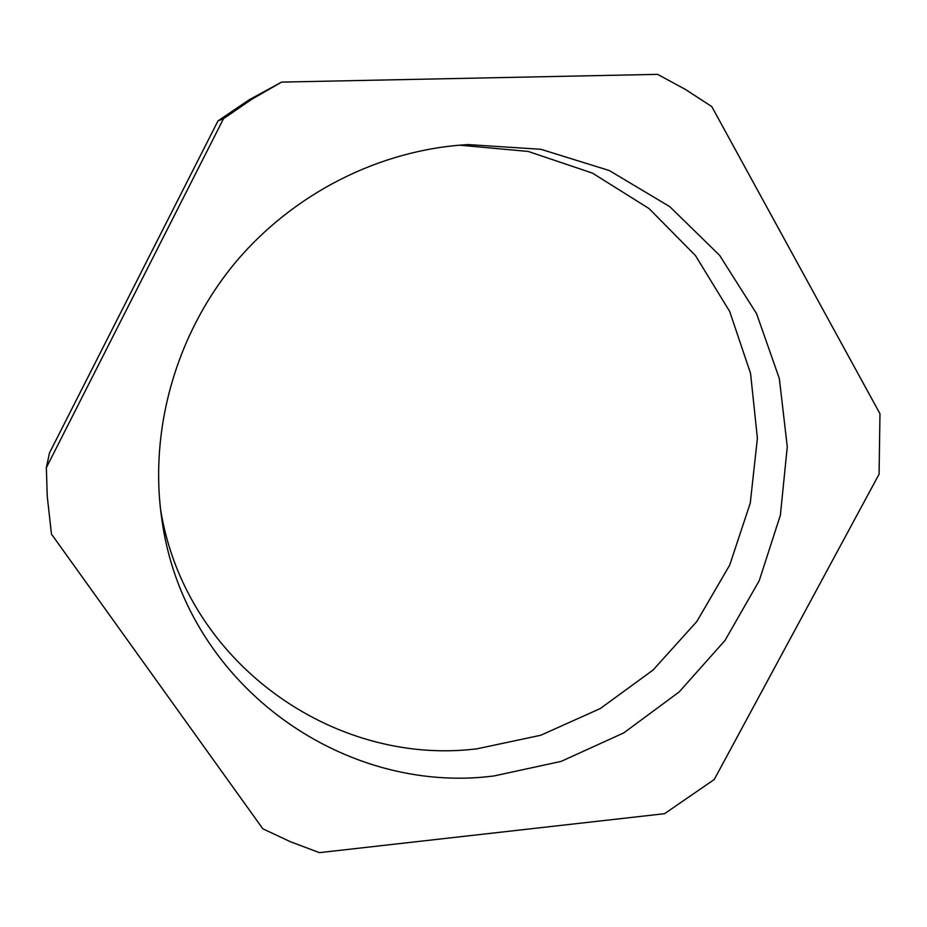 <?xml version="1.0" encoding="UTF-8"?>
<svg xmlns="http://www.w3.org/2000/svg" width="927" height="927" viewBox="0 0 927 927"><rect width="100%" height="100%" fill="white"/><g stroke="black" fill="none" stroke-linecap="round" stroke-linejoin="round"><path stroke-width="1.39" d="M711.785 106.593L685.424 89.444L657.614 74.357L281.611 82.097L248.981 99.896L218.007 120.881L49.479 452.955L46.35 467.648L47.254 496.327L51.46 534.091L262.839 828.819L290.707 841.843L319.398 852.643L664.543 813.697L714.253 779.503L879.086 474.16L879.966 413.732L711.785 106.593M281.611 82.097L251.889 99.212L223.511 118.679L218.007 120.881M223.511 118.679L46.35 467.648M493.975 775.957L561.125 761.391L623.755 732.898L679.143 691.971L724.972 640.487L759.236 580.708L780.372 515.203L787.278 446.802L779.34 378.564L756.571 313.662L719.595 255.319L669.792 206.663L609.282 170.533L540.916 149.293L468.193 144.6C379.954 149.444 292.329 193.592 233.801 264.438C175.632 335.574 149.282 430.093 161.611 517.602C183.106 682.898 341.75 795.725 493.975 775.957M160.51 509.085C184.948 662.817 333.894 766.664 476.999 748.807L540.789 735.25L600.325 708.529L653.083 670.024L696.849 621.484L729.734 565.03L750.279 503.048L757.394 438.216L750.546 373.361L729.7 311.484L695.459 255.574L649.051 208.563L592.434 173.106L528.228 151.449L459.641 145.168"/></g></svg>
